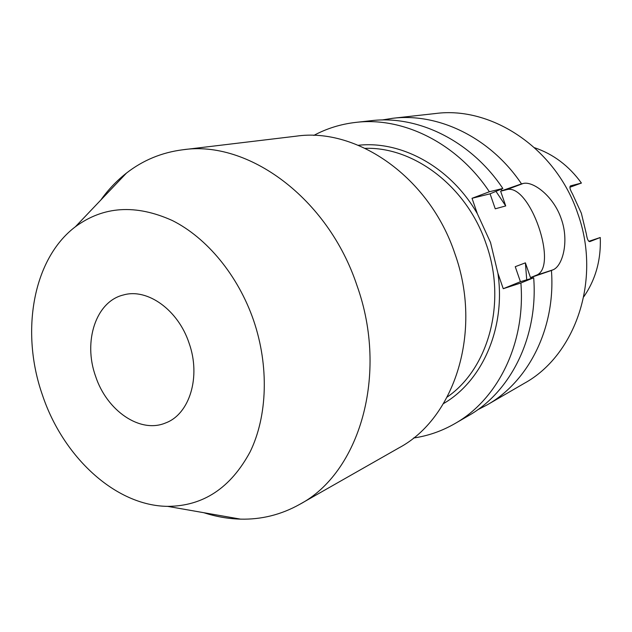 <?xml version="1.0" encoding="UTF-8"?>
<svg xmlns="http://www.w3.org/2000/svg" width="632" height="632" viewBox="0 0 632 632"><rect width="100%" height="100%" fill="white"/><g stroke="black" fill="none" stroke-linecap="round" stroke-linejoin="round"><path stroke-width="0.95" d="M489.373 191.757C456.92 142.935 402.9 116.58 355.658 122.41L371.158 120.688C417.807 114.937 470.982 140.707 502.835 188.462L489.373 191.757L472.025 198.298L477.35 213.727L490.519 242.475L497.913 273.261L503.246 288.706L520.428 281.706L533.684 277.74C538.346 336.967 510.64 391.974 468.415 415.753L454.929 423.582C497.7 399.511 525.737 343.476 520.887 282.986L533.684 277.74M203.804 512.702C215.947 516.652 228.184 518.793 240.523 519.133C261.387 519.654 281.09 514.74 299.623 504.399L398.887 447.906C454.724 418.305 482.808 331.231 454.89 253.693C429.618 177.395 357.127 127.135 296.139 136.18L182.735 149.784C161.681 152.494 142.919 160.267 126.463 173.089C116.738 180.697 108.175 189.703 100.757 200.099M299.623 504.399C359.434 472.997 388.925 374.658 356.977 285.53C327.953 197.871 247.894 139.87 182.735 149.784M253.566 320.321C238.09 275.473 206.933 237.83 172.354 220.536C135.769 204.041 103.45 206.103 75.406 226.738C32.73 258.978 20.295 332.092 42.407 394.961C62.947 456.762 115.34 505.798 167.567 506.358C203.093 506.224 230.609 488.046 250.138 451.825C267.486 416.219 269.2 366.039 253.566 320.321M189.071 343.121C201.158 376.783 189.56 414.173 165.687 422.911C140.178 433.892 106.729 410.682 95.558 376.174C82.974 341.383 95.906 301.393 123.501 294.954C147.367 287.979 178.177 309.893 189.071 343.121M583.747 296.811C595.621 279.652 601.127 259.886 600.266 237.506L589.83 241.606C588.266 241.574 587.104 239.046 586.362 234.006L581.361 213.245L572.466 193.858C569.977 189.521 569.321 186.859 570.499 185.879L570.427 185.911M534.617 147.738C553.363 154.105 568.974 165.884 581.424 183.059L570.601 185.847M477.579 409.852L487.169 404.875L524.276 383.332C575.554 355.287 601.672 279.628 577.782 213.592C556.231 148.599 491.846 105.884 435.345 113.539L392.701 118.287L382.028 119.985M487.169 404.875C528.621 381.507 555.836 327.945 551.436 270.464L553.016 269.817C562.591 266.198 569.361 241.266 561.295 218.956C553.806 196.378 533.1 180.807 523.17 183.485L521.503 183.888C490.487 137.618 438.505 112.662 392.701 118.287M502.835 188.462L490.069 193.819L495.251 208.813L505.719 205.937L495.986 191.37M532.089 278.214L532.041 277.1L530.485 277.606L525.389 262.849L515.246 266.688L520.428 281.706M526.725 279.794L525.389 262.849M551.436 270.464L532.041 277.1M355.658 122.41C340.703 124.141 326.744 128.478 313.788 135.43M413.526 438.016C428.077 435.898 441.879 431.087 454.929 423.582M505.719 205.937L500.631 191.196L502.163 190.619L501.121 189.189M502.163 190.619L521.503 183.888M520.887 282.986L503.246 288.706M581.424 183.059L569.874 187.27M600.266 237.506L588.834 241.329M530.485 277.606L536.039 275.347C559.249 267.66 529.719 182.253 506.453 189.742L500.631 191.196M490.069 193.819L472.025 198.298M497.913 273.261C505.94 327.992 482.303 381.167 443.49 403.595M447.203 397.038C488.576 368.622 507.014 302.191 486.15 243.968C467.103 186.811 414.11 146.719 365.225 148.346M358.344 145.281C401.62 140.438 450.711 167.243 477.35 213.727M553.016 269.817L536.039 275.347M523.17 183.485L506.453 189.742M75.406 226.738L126.463 173.089M167.567 506.358L240.523 519.133"/></g></svg>
